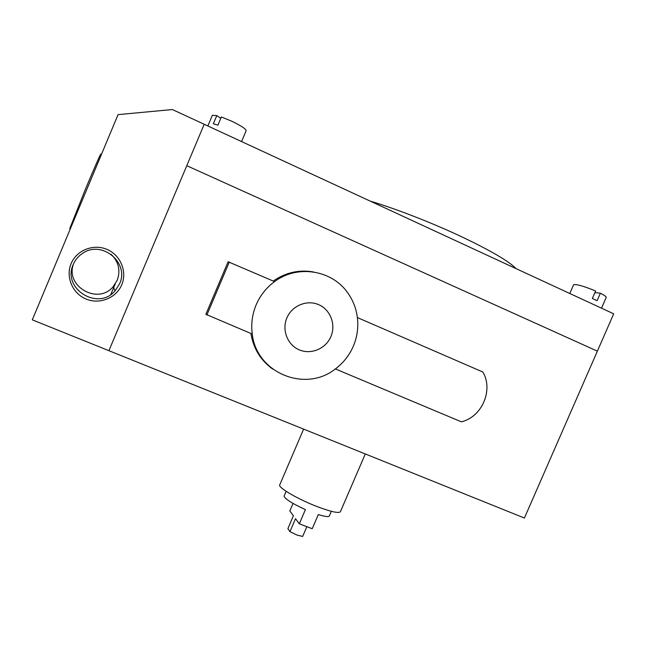 <?xml version="1.0" encoding="UTF-8"?>
<svg xmlns="http://www.w3.org/2000/svg" width="646" height="646" viewBox="0 0 646 646"><rect width="100%" height="100%" fill="white"/><g stroke="black" fill="none" stroke-linecap="round" stroke-linejoin="round"><path stroke-width="0.97" d="M69.816 228.466L85.143 189.876C94.211 168.162 101.753 151.019 100.671 154.515M121.731 284.789C116.28 298.032 99.678 304.742 86.16 299.074C72.562 293.599 65.424 276.948 71.125 263.608C76.624 250.188 93.525 243.542 106.994 249.404C120.552 255.065 127.375 271.635 121.731 284.789M73.281 264.432C61.79 288.77 98.289 311.315 115.141 290.74L119.567 283.812C129.693 262.857 101.818 239.634 82.526 253.402C78.328 256.163 75.251 259.837 73.281 264.432M73.531 263.867C64.891 286.348 97.974 305.203 113.074 286.767L117.192 280.324C120.721 270.448 118.686 261.759 111.08 254.258M118.065 114.625L32.3 319.835L108.908 350.689L204.209 124.274L172.377 109.545L118.065 114.625M573.47 285.048L573.648 284.66C576.838 284.167 584.162 286.283 595.628 290.999L592.358 298.484L597.106 300.689L600.376 293.211C604.89 295.537 606.796 297.015 606.093 297.661L601.499 308.174M600.376 293.211L594.934 292.581M212.146 115.82L212.381 115.263L216.798 115.594L213.35 123.774L217.896 125.171L221.352 116.966L231.809 121.238C242.048 126.228 246.78 129.499 246.005 131.057L241.564 141.571M220.787 118.323L216.798 115.594M370.118 201.076C395.045 208.513 429.929 221.982 459.04 235.54C489.611 249.962 508.66 261.008 516.178 268.679M204.209 124.274L186.775 165.699L597.372 351.158L613.7 313.819L204.209 124.274M260.604 357.262L261.049 356.858M306.785 526.861L302.659 536.446L297.031 535.074L289.949 531.65L295.521 518.681L299.308 523.809L305.413 509.613C292.452 503.662 285.33 499.197 284.046 496.217L284.313 495.587M331.309 511.301L329.46 515.589C329.347 517.163 325.632 516.824 318.316 514.571L312.22 528.727L299.308 523.809M365.297 453.952L340.603 511.252C340.014 513.74 332.294 512.23 317.436 506.714C298.985 499.689 279.322 488.416 279.581 485.227L279.92 484.419M286.905 317.856C281.624 329.993 287.527 345.029 299.348 349.89C311.097 354.92 325.826 348.695 330.889 336.631C336.122 324.647 330.461 309.676 318.672 304.662C306.971 299.469 292.008 305.639 286.905 317.856M256.179 304.767C252.231 314.222 250.931 323.985 252.271 334.047C256.397 373.081 305.501 392.921 335.371 368.931C343.333 362.971 349.308 355.405 353.314 346.24C357.206 337.018 358.562 327.465 357.391 317.574C356.261 308.78 353.192 300.761 348.202 293.526C332.658 270.149 297.661 264.166 274.574 281.624C266.378 287.648 260.249 295.359 256.179 304.767M259.724 356.027L260.209 355.599M186.775 165.699L597.372 351.158L524.407 518.035L108.908 350.689L186.775 165.699M250.923 333.481C253.394 348.541 260.669 360.42 272.749 369.124M274.574 281.624L228.127 261.743L205.856 314.303L252.271 334.047M313.455 271.95C299.001 269.487 285.597 272.515 273.242 281.042M110.797 294.503L115.19 284.054M335.371 368.931L461.292 421.798C481.859 417.187 493.649 390.095 482.877 372.039L357.391 317.574M229.338 261.985L206.873 314.99M289.949 531.65L287.89 528.646L293.405 515.807L289.828 510.954L293.05 503.436M258.093 353.507L258.691 353.063M113.074 286.767L115.141 290.74M69.663 228.401L70.382 228.708M573.648 284.66L569.796 293.494M212.381 115.263L207.875 125.97M279.581 485.227L303.628 429.114M284.046 496.217L286.138 491.323"/></g></svg>
